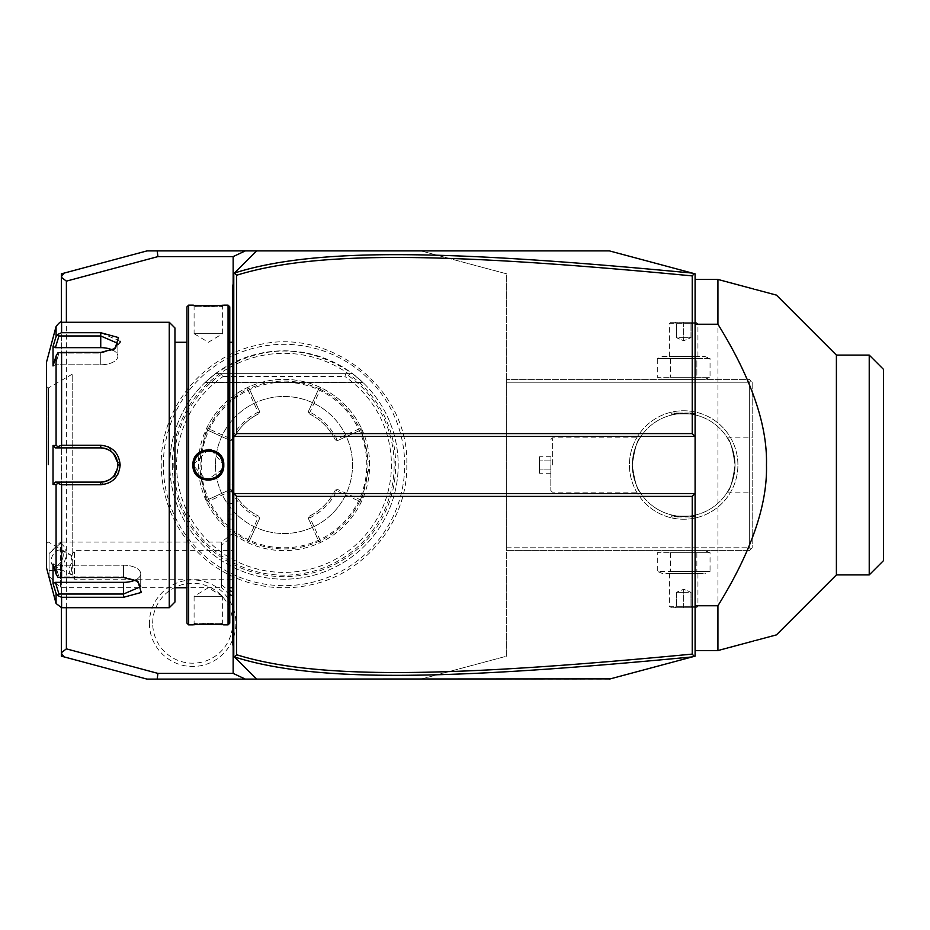 <?xml version="1.0" encoding="UTF-8"?>
<svg xmlns="http://www.w3.org/2000/svg" width="930" height="930" viewBox="0 0 930 930"><rect width="100%" height="100%" fill="white"/><g stroke="black" fill="none" stroke-linecap="round" stroke-linejoin="round"><path stroke-width="0.7" stroke-dasharray="4.65 3.49" d="M609.452 679.098L421.034 679.098L506.676 656.15L506.676 273.85L421.034 250.902L506.676 273.85L506.676 656.15L421.034 679.098L146.987 679.098L61.345 656.15L61.345 273.85L146.987 250.902L609.452 250.902M163.331 465A120.679 120.679 0 0 1 284.01 344.321A120.679 120.679 0 0 1 404.69 465A120.679 120.679 0 0 1 284.01 585.679A120.679 120.679 0 0 1 163.331 465M149.405 623.228A43.257 43.257 0 0 0 192.661 666.485A43.257 43.257 0 0 0 235.918 623.228A43.257 43.257 0 0 0 192.661 579.96A43.257 43.257 0 0 0 149.405 623.228M694.233 273.618L695.094 273.85L695.094 656.15L694.233 656.382M692.92 656.731L670.216 662.823M649.582 668.345L610.347 678.865M695.094 279.442L695.094 650.558L695.094 279.442L717.925 279.442L717.925 650.558L695.094 650.558M233.767 436.449L695.094 436.449M233.767 493.551L695.094 493.551M239.475 661.974L234.465 656.964M234.43 656.929L233.767 656.266L233.767 273.734L234.43 273.071M234.465 273.036L239.475 268.026M233.151 284.627L233.151 645.374M66.39 607.732L66.39 322.268M61.345 276.698L64.1 273.106M61.345 607.732L61.345 322.268M61.345 653.302L64.1 656.894M233.767 486.065L233.767 531.855L233.767 486.065L228.117 480.415L228.117 536.936L233.767 531.855M233.767 537.563L233.767 596.502L233.767 537.563A34.259 29.667 180 0 0 221.503 545.131L221.503 542.074L228.059 536.959L228.059 480.415L228.117 536.936L228.059 480.415M233.767 285.15L233.767 328.034L233.767 284.01L232.628 286.3L233.767 285.15M233.767 328.034L233.767 562.115L233.767 328.034L232.628 328.034L232.628 339.671L233.767 339.566M233.767 562.115L233.767 613.44L233.767 562.115L232.628 562.115L232.628 573.764L233.767 573.647M233.767 613.44L233.767 645.99L233.767 613.44L232.628 613.44L232.628 643.7L233.767 644.85L232.628 643.7L232.628 644.85L233.767 645.99M233.767 533.332L228.059 536.401M228.059 514.685L228.059 503.246L228.059 520.405L228.059 514.685L229.199 514.023L229.199 498.84L229.199 519.091L229.199 514.023L228.059 514.685M228.059 497.515L228.059 503.246L228.059 497.515L229.199 498.84L233.767 498.84L233.767 503.897L228.059 503.246L233.767 503.897L233.767 519.091L233.767 498.84M229.768 594.503L221.503 587.748L221.503 542.074L60.531 542.074L60.531 543.271L49.104 553.501L49.104 576.333L49.104 553.501L60.531 542.074L60.531 587.748L174.956 587.748L174.956 342.263L174.956 587.737M186.953 306.853L186.953 587.737L221.503 587.748L221.503 545.131M49.104 570.625L60.531 569.427L60.531 587.748L49.104 576.333M60.531 569.427C68.064 556.942 68.064 548.223 60.531 543.271M63.24 555.001A8.568 5.243 116.6 0 1 59.776 563.429A8.568 5.243 116.6 0 1 53.359 565.684A8.568 5.243 116.6 0 1 51.127 561.046A8.568 5.243 116.6 0 1 54.591 552.618A8.568 5.243 116.6 0 1 61.008 550.362A8.568 5.243 116.6 0 1 63.24 555.001M53.359 565.684L71.517 574.763A8.568 5.243 116.6 0 0 72.296 575.042L71.18 572.334L72.401 559.581C72.156 555.419 71.749 554.733 71.18 557.5L72.296 562.231L72.296 575.042L71.622 574.252L74.481 579.192L74.481 550.641L74.481 579.192L233.767 579.192L233.767 550.641L233.767 579.192M71.517 574.763A8.568 5.243 116.6 0 1 69.297 570.137A8.568 5.243 116.6 0 1 72.296 562.231M61.008 550.362L71.749 555.733L71.18 557.5M228.059 520.405L229.199 519.091L233.767 519.091M233.767 514.023L229.199 514.023L233.767 514.023M232.628 643.7L233.767 644.85L232.628 643.7M233.767 590.434L232.628 590.329L232.628 613.44M232.628 590.329L232.628 573.764M233.767 356.353L232.628 356.237L232.628 562.115M232.628 356.237L232.628 339.671M232.628 286.673L232.628 328.034M233.767 284.01L232.628 286.3M232.628 341.101L232.628 588.899L232.628 341.101M229.768 306.853L229.768 623.147M232.512 342.263L232.512 587.737M228.059 305.133L228.059 624.867M222.63 465A14.276 14.276 0 0 0 208.367 450.725A14.276 14.276 0 0 0 194.091 465A14.276 14.276 0 0 0 208.367 479.276A14.276 14.276 0 0 0 222.63 465L223.781 465L211.017 449.702M208.297 449.469L192.94 465L206.495 480.415L223.328 468.743M188.662 305.133L188.662 624.867M193.591 305.203L195.044 305.331M198.23 305.563L200.078 305.668M201.996 305.761L204.112 305.831M206.111 305.877L208.367 305.889M210.633 305.877L212.61 305.831M214.725 305.761L216.644 305.679M218.55 305.563L221.677 305.331M223.13 305.203L222.642 306.284C223.514 307.098 193.208 307.098 194.091 306.284C193.208 307.098 223.514 307.098 222.642 306.284L222.63 333.684L194.091 333.684L194.091 306.284L192.94 305.133L194.091 306.284M222.607 464.198L222.537 463.349A14.276 14.276 0 0 1 222.607 464.175M222.258 461.722A14.276 14.276 0 0 1 222.421 462.536L221.782 460.129A14.276 14.276 0 0 1 222.038 460.92M221.48 459.362L221.119 458.606M220.329 457.223L219.806 456.467A14.276 14.276 0 0 1 220.736 457.874L220.387 457.316M219.306 455.828L218.748 455.212M218.155 454.619L217.539 454.073A14.276 14.276 0 0 1 218.155 454.619M216.888 453.549L216.202 453.073A14.276 14.276 0 0 1 216.888 453.549M214.76 452.247L214.005 451.887A14.276 14.276 0 0 1 214.76 452.247M213.237 451.585L212.447 451.329A14.276 14.276 0 0 1 213.237 451.585M211.645 451.108L210.831 450.945A14.276 14.276 0 0 1 211.645 451.108M210.017 450.818L209.192 450.748A14.276 14.276 0 0 1 210.017 450.818M207.53 450.748L206.704 450.818A14.276 14.276 0 0 1 207.53 450.748M205.89 450.945L205.077 451.108A14.276 14.276 0 0 1 205.89 450.945M204.275 451.329L203.484 451.585A14.276 14.276 0 0 1 204.275 451.329M202.717 451.887L201.961 452.247A14.276 14.276 0 0 1 202.717 451.887M200.52 453.073L199.834 453.549A14.276 14.276 0 0 1 200.52 453.073M199.183 454.061L198.567 454.619A14.276 14.276 0 0 1 199.183 454.061M197.974 455.212L197.427 455.828M196.393 457.223A14.276 14.276 0 0 1 196.916 456.467L195.998 457.874A14.276 14.276 0 0 1 196.323 457.327M195.602 458.606L195.254 459.362M194.94 460.129L194.684 460.92A14.276 14.276 0 0 1 194.94 460.129M194.475 461.722L194.3 462.536A14.276 14.276 0 0 1 194.475 461.722M194.231 462.954L194.103 464.314M194.103 465.674L194.184 466.651A14.276 14.276 0 0 1 194.114 465.825M194.3 467.465L194.475 468.278A14.276 14.276 0 0 1 194.3 467.465M194.684 469.08L194.94 469.871A14.276 14.276 0 0 1 194.684 469.08M195.254 470.638L195.602 471.394A14.276 14.276 0 0 1 195.254 470.638M196.393 472.777L196.916 473.533A14.276 14.276 0 0 1 195.998 472.126L196.323 472.673M197.427 474.172L197.974 474.788M198.567 475.381L199.183 475.939A14.276 14.276 0 0 1 198.567 475.381M199.834 476.451L200.52 476.927A14.276 14.276 0 0 1 199.834 476.451M201.961 477.753L202.717 478.113A14.276 14.276 0 0 1 201.961 477.753M203.484 478.415L204.275 478.671A14.276 14.276 0 0 1 203.484 478.415M205.077 478.892L205.89 479.055A14.276 14.276 0 0 1 205.077 478.892M206.704 479.183L207.53 479.252A14.276 14.276 0 0 1 206.704 479.183M209.192 479.252L210.017 479.183A14.276 14.276 0 0 1 209.192 479.252M210.831 479.055L211.645 478.892A14.276 14.276 0 0 1 210.831 479.055M212.447 478.671L213.237 478.415A14.276 14.276 0 0 1 212.447 478.671M214.005 478.113L214.76 477.753A14.276 14.276 0 0 1 214.005 478.113M216.202 476.927L216.888 476.451A14.276 14.276 0 0 1 216.202 476.927M217.539 475.939L218.155 475.381A14.276 14.276 0 0 1 217.539 475.928M218.748 474.788L219.306 474.172M220.329 472.777A14.276 14.276 0 0 1 219.806 473.533L222.503 466.953M222.514 466.825L222.607 465.802A14.276 14.276 0 0 1 222.537 466.651M223.13 624.797L221.677 624.669M218.55 624.437L216.644 624.321M214.725 624.239L212.61 624.169M210.599 624.123L208.355 624.111M206.088 624.123L204.112 624.169M201.973 624.239L200.078 624.332M198.23 624.437L195.044 624.669M193.591 624.797L194.091 623.716C193.208 622.902 223.514 622.902 222.642 623.716C223.514 622.902 193.208 622.902 194.091 623.716L194.091 596.316L222.63 596.316L222.642 623.716L223.781 624.867L222.642 623.716M186.953 587.737L186.953 623.147M186.953 465L186.953 342.263L186.953 465M174.956 327.976L174.956 602.024M169.248 322.268L169.248 607.732M120.156 341.298L100.742 332.708L61.589 332.708L61.589 322.268M72.191 445.272L61.589 445.272L61.589 352.435L100.742 352.435L115.088 348.564L119.97 342.752M118.656 472.579L120.156 465L108.764 447.039M107.648 446.563L100.742 445.272L100.742 447.876M61.589 607.732L61.589 597.293L123.574 597.293L141.279 592.457L137.931 581.436L123.574 577.565L61.589 577.565L61.589 484.728L100.742 484.728L117.692 474.614M61.589 484.728L57.962 483.426L56.079 484.495L56.079 574.008L57.962 577.228L61.589 577.565M61.589 352.435L57.962 352.772L56.079 355.992L56.079 445.505L53.022 445.493L53.022 484.507L55.382 482.124L58.962 482.124L57.962 483.426M58.962 482.124L72.191 482.124L72.191 555.78L72.191 465L72.191 482.124L55.382 482.124M78.771 482.124L100.742 482.124L100.742 484.728M101.649 482.1L102.556 482.031A17.124 17.124 0 0 1 101.649 482.1A17.124 17.124 0 0 0 102.556 482.031M105.346 481.496L106.159 481.252A17.124 17.124 0 0 1 105.346 481.496A17.124 17.124 0 0 0 106.159 481.252M106.241 481.217L107.031 480.926M112.495 477.45A17.124 17.124 0 0 1 111.24 478.531L112.495 477.45A17.124 17.124 0 0 1 111.809 478.078M113.158 476.799L113.785 476.102A17.124 17.124 0 0 1 113.158 476.799A17.124 17.124 0 0 0 113.785 476.102M117.424 468.86L117.703 467.383M117.738 467.104L117.866 465L120.156 465M117.843 464.07A17.124 17.124 0 0 0 117.773 463.152A17.124 17.124 0 0 1 117.843 464.07L117.738 462.931M113.785 453.898L113.158 453.212A17.124 17.124 0 0 1 113.785 453.898A17.124 17.124 0 0 0 113.158 453.212M112.507 452.55L111.228 451.457A17.124 17.124 0 0 1 112.507 452.55A17.124 17.124 0 0 0 111.809 451.922M107.031 449.074L106.241 448.783M106.159 448.748L105.346 448.504A17.124 17.124 0 0 1 106.159 448.748A17.124 17.124 0 0 0 105.346 448.504M102.556 447.969L101.649 447.9A17.124 17.124 0 0 1 102.556 447.969A17.124 17.124 0 0 0 101.649 447.9M76.167 447.876L58.962 447.876L57.962 446.574L61.589 445.272M56.079 445.505L57.962 446.574M114.181 349.122L100.742 353.098L58.962 353.098L100.742 353.098L113.39 349.668L117.866 343.368L100.742 335.974L58.962 335.974L57.962 334.347L61.589 332.708M56.079 326.5L56.126 336.334M56.149 336.276L56.509 335.567M56.556 335.498L57.509 334.579M54.975 340.078L53.022 346.472L53.022 365.967L55.382 364.781L58.962 353.098L55.382 364.781L53.022 365.967L56.079 355.992M46.5 362.235L46.5 567.765M107.892 449.434A17.124 17.124 0 0 1 108.694 449.829A17.124 17.124 0 0 0 107.892 449.434M108.729 449.841A17.124 17.124 0 0 1 109.531 450.306A17.124 17.124 0 0 0 108.729 449.841M110.321 450.806A17.124 17.124 0 0 1 111.077 451.341A17.124 17.124 0 0 0 110.321 450.806M114.576 454.91A17.124 17.124 0 0 1 114.913 455.386A17.124 17.124 0 0 0 113.89 454.014A17.124 17.124 0 0 1 114.367 454.631M115.413 456.177A17.124 17.124 0 0 1 115.855 456.932A17.124 17.124 0 0 0 115.413 456.177M115.878 456.979A17.124 17.124 0 0 1 116.285 457.816A17.124 17.124 0 0 0 115.878 456.979M116.971 459.536A17.124 17.124 0 0 0 116.657 458.664A17.124 17.124 0 0 1 117.192 460.222M117.25 460.431A17.124 17.124 0 0 1 117.471 461.327A17.124 17.124 0 0 0 117.25 460.431M117.843 465.93A17.124 17.124 0 0 1 117.773 466.848A17.124 17.124 0 0 0 117.843 465.93M117.471 468.674A17.124 17.124 0 0 1 117.25 469.569A17.124 17.124 0 0 0 117.471 468.674M117.192 469.778A17.124 17.124 0 0 1 116.657 471.336A17.124 17.124 0 0 0 116.971 470.464M116.285 472.184A17.124 17.124 0 0 1 115.878 473.021A17.124 17.124 0 0 0 116.285 472.184M115.843 473.068A17.124 17.124 0 0 1 115.413 473.835A17.124 17.124 0 0 0 115.843 473.068M114.367 475.37A17.124 17.124 0 0 1 113.879 475.986A17.124 17.124 0 0 0 114.913 474.614A17.124 17.124 0 0 1 114.576 475.091M111.077 478.659A17.124 17.124 0 0 1 110.321 479.206A17.124 17.124 0 0 0 111.077 478.659M109.531 479.706A17.124 17.124 0 0 1 107.88 480.566A17.124 17.124 0 0 0 109.531 479.706M105.264 481.519A17.124 17.124 0 0 1 104.369 481.74A17.124 17.124 0 0 0 105.264 481.519M56.079 574.008L53.022 564.033L53.022 583.529L55.382 582.343L58.962 594.026L123.574 594.026L140.709 586.632L136.222 580.332L123.574 576.902L58.962 576.902L123.574 576.902L137.024 580.878M61.589 597.293L57.962 595.653L56.079 593.503L56.079 603.5M58.962 594.026L57.962 595.653M53.022 564.033L55.382 565.219L58.962 576.902L55.382 565.219L53.022 564.033M53.022 484.507L56.079 484.495M53.417 584.807L54.975 589.922M58.962 447.876L72.191 447.876L72.191 465L72.191 374.22L72.191 447.876M53.022 445.493L55.382 447.876M46.5 465L46.5 543.504L46.5 465M48.453 465L48.453 387.926L48.453 465M55.382 582.343L123.574 582.343A17.124 8.568 0 0 0 140.709 573.775A17.124 8.568 0 0 0 123.574 565.219L55.382 565.219L123.574 565.219A17.124 8.568 0 0 1 140.709 573.775A17.124 8.568 0 0 1 135.327 580.006M112.484 349.994A17.124 8.568 180 0 1 117.866 356.225A17.124 8.568 180 0 1 100.742 364.781L55.382 364.781L100.742 364.781A17.124 8.568 180 0 0 117.866 356.225A17.124 8.568 180 0 0 100.742 347.657L55.382 347.657L58.962 335.974M53.022 346.472L55.382 347.657M194.114 464.175A14.276 14.276 0 0 1 194.184 463.349M221.119 471.394A14.276 14.276 0 0 0 221.48 470.638M221.782 469.871A14.276 14.276 0 0 0 222.038 469.08M222.258 468.278A14.276 14.276 0 0 0 222.421 467.465M222.63 596.316L194.091 596.316L208.367 587.737L222.63 596.316M194.091 333.684L222.63 333.684L208.367 342.263L194.091 333.684M836.396 355.097L836.396 574.903M755.067 640.607L753.881 640.921M869.225 355.097L869.225 574.903M753.881 289.079L755.067 289.393M883.5 560.627L883.5 369.373M506.676 547.782L506.676 379.359L506.676 550.641L506.676 547.782L749.324 547.782L749.324 382.218L506.676 382.218L749.324 382.218L749.324 547.782L750.754 549.212L749.324 547.782L506.676 547.782M737.909 465A54.242 54.242 0 0 0 683.666 410.758A54.242 54.242 0 0 0 629.436 465A54.242 54.242 0 0 0 683.666 519.242A54.242 54.242 0 0 0 737.909 465A54.242 54.242 0 0 1 683.666 519.242A54.242 54.242 0 0 1 629.436 465A54.242 54.242 0 0 1 683.666 410.758A54.242 54.242 0 0 1 737.909 465M749.324 550.641L752.184 547.782L752.184 382.218L749.324 379.359L506.676 379.359L749.324 379.359L750.754 380.789L749.324 382.218L750.754 380.789L752.184 382.218L752.184 547.782L749.324 550.641L506.676 550.641L749.324 550.641M662.439 550.641L704.905 550.641L662.439 550.641L657.301 552.722L670.484 552.722L657.301 552.722L657.301 571.404L670.484 571.404L657.301 571.404L662.439 573.485L704.905 573.485L662.439 573.485M662.439 379.359L704.905 379.359L662.439 379.359L657.301 377.278L670.484 377.278L657.301 377.278L657.301 358.596L696.861 358.596L696.861 377.278L670.484 377.278L710.043 377.278L696.861 377.278L696.861 358.596L710.043 358.596L710.043 377.278L704.905 379.359M752.184 465L752.184 492.121L752.184 465M735.06 465C732.619 448.551 730.038 439.506 727.318 437.879C730.038 439.506 732.619 448.551 735.06 465C732.619 448.551 730.038 439.506 727.318 437.879C730.038 439.506 732.619 448.551 735.06 465C732.619 481.449 730.038 490.494 727.318 492.121C730.038 490.494 732.619 481.449 735.06 465C732.619 481.449 730.038 490.494 727.318 492.121C730.038 490.494 732.619 481.449 735.06 465A51.383 51.383 0 0 1 683.666 516.383A51.383 51.383 0 0 1 632.284 465A51.383 51.383 0 0 0 683.666 516.383A51.383 51.383 0 0 0 735.06 465A51.383 51.383 0 0 0 683.666 413.618A51.383 51.383 0 0 0 632.284 465C634.725 481.449 637.306 490.494 640.026 492.121C637.306 490.494 634.725 481.449 632.284 465C634.725 481.449 637.306 490.494 640.026 492.121C637.306 490.494 634.725 481.449 632.284 465A51.383 51.383 0 0 1 683.666 413.618A51.383 51.383 0 0 1 735.06 465M695.663 514.964C696.396 516.51 670.948 516.51 671.681 514.964C670.948 516.51 696.396 516.51 695.663 514.964L695.663 516.952L671.681 516.952L671.681 514.964M632.284 465C634.725 448.551 637.306 439.506 640.026 437.879C637.306 439.506 634.725 448.551 632.284 465C634.725 448.551 637.306 439.506 640.026 437.879C637.306 439.506 634.725 448.551 632.284 465M671.681 415.036C670.948 413.49 696.396 413.49 695.663 415.036C696.396 413.49 670.948 413.49 671.681 415.036L671.681 413.048L695.663 413.048L671.681 413.048L695.663 413.048L695.663 415.036M552.35 465L552.35 437.879L552.35 465M550.816 465L550.816 490.575L550.816 465M550.932 465L550.932 490.575L550.932 465M550.932 456.758L550.932 460.885L550.932 456.758L539.505 456.758L539.505 469.115L539.505 456.758M550.932 469.115L550.932 460.885L550.932 473.242L550.932 469.115L539.505 469.115L539.505 473.242L539.505 469.115L550.932 469.115M550.932 460.885L539.505 460.885L550.932 460.885M550.932 473.242L539.505 473.242M695.094 413.618L672.25 413.618M695.094 516.383L672.25 516.383M662.439 356.516L704.905 356.516L710.043 358.596L657.301 358.596L662.439 356.516L704.905 356.516M669.402 356.516L697.942 356.516L669.402 356.516L669.402 323.687L697.942 323.687L697.942 356.516M670.484 358.596L670.484 377.278L670.484 358.596M669.402 323.687L697.942 323.687L696.512 322.268L670.821 322.268L669.402 323.687M670.821 322.268L696.512 322.268M683.666 322.268L692.443 322.268L683.666 322.268L683.666 323.721L690.978 323.721L683.666 323.721L683.666 322.268M674.901 322.268L676.366 323.721L674.901 322.268M692.443 322.268L690.978 323.721L692.443 322.268M683.666 337.683L676.366 337.683L676.366 323.721L676.366 337.683L683.666 340.764L683.666 323.721L683.666 340.764L676.366 337.683L690.978 337.683L683.666 340.764L690.978 337.683L690.978 323.721L690.978 337.683L683.666 337.683M704.905 550.641L710.043 552.722L670.484 552.722L710.043 552.722L710.043 571.404L670.484 571.404L710.043 571.404L704.905 573.485M670.484 552.722L670.484 571.404L670.484 552.722M696.861 552.722L696.861 571.404L696.861 552.722M669.402 573.485L697.942 573.485L669.402 573.485L669.402 606.313L697.942 606.313L697.942 573.485M697.942 606.313L669.402 606.313L670.821 607.732L696.512 607.732L697.942 606.313M696.512 607.732L670.821 607.732M683.666 607.732L692.443 607.732L674.901 607.732L683.666 607.732L683.666 606.279L690.978 606.279L676.366 606.279L683.666 606.279L683.666 607.732M692.443 607.732L690.978 606.279L692.443 607.732M674.901 607.732L676.366 606.279L674.901 607.732M683.666 592.317L690.978 592.317L690.978 606.279L690.978 592.317L683.666 589.236L683.666 606.279L683.666 589.236L690.978 592.317L676.366 592.317L683.666 589.236L676.366 592.317L676.366 606.279L676.366 592.317L683.666 592.317M172.341 465A111.67 111.67 0 0 0 284.01 576.67A111.67 111.67 0 0 0 395.68 465A111.67 111.67 0 0 0 284.01 353.33A111.67 111.67 0 0 0 172.341 465M169.818 465A114.192 114.192 0 0 1 284.01 350.808A114.192 114.192 0 0 1 398.203 465A114.192 114.192 0 0 1 284.01 579.192A114.192 114.192 0 0 1 215.504 373.651C261.179 343.484 306.853 343.484 352.528 373.651A114.192 114.192 0 0 1 284.01 579.192A114.192 114.192 0 0 1 169.818 465M222.084 373.651L222.293 373.744A110.17 110.17 0 0 0 201.322 537.796A110.17 110.17 0 0 0 366.699 537.796A110.17 110.17 0 0 0 345.728 373.744L215.504 373.651L352.528 373.651L362.595 382.149L352.528 373.651L362.595 382.149L352.528 373.651L362.595 382.149L352.528 373.651L362.595 382.149L352.528 373.651L362.595 382.149L352.528 373.651L362.595 382.149L352.528 373.651L362.595 382.149L352.528 373.651L362.595 382.149L352.528 373.651L362.595 382.149L352.528 373.651L362.595 382.149L352.528 373.651L215.504 373.651L345.937 373.651M345.728 373.744L344.879 376.499A107.403 107.403 0 0 1 364.444 536.18A107.403 107.403 0 0 1 203.577 536.18A107.403 107.403 0 0 1 223.142 376.499L222.293 373.744M215.504 465A68.518 68.518 0 0 0 284.01 533.518A68.518 68.518 0 0 0 352.528 465A68.518 68.518 0 0 0 284.01 396.482A68.518 68.518 0 0 0 215.504 465A68.518 68.518 0 0 1 284.01 396.482A68.518 68.518 0 0 1 352.528 465A68.518 68.518 0 0 1 284.01 533.518A68.518 68.518 0 0 1 215.504 465M201.229 465A82.782 82.782 0 0 0 284.01 547.782A82.782 82.782 0 0 0 366.804 465A82.782 82.782 0 0 0 284.01 382.218A82.782 82.782 0 0 0 201.229 465M369.652 465A85.641 85.641 0 0 0 284.01 379.359A85.641 85.641 0 0 0 198.369 465A85.641 85.641 0 0 0 284.01 550.641A85.641 85.641 0 0 0 369.652 465L361.2 427.905A85.641 85.641 0 0 0 206.82 427.905L198.369 465L206.82 502.095A85.641 85.641 0 0 0 361.2 502.095L369.652 465M360.363 430.206L337.497 440.622L360.375 430.195L361.2 427.905L360.363 430.206A83.933 83.933 0 0 1 360.387 499.805L361.2 502.095L360.363 499.794L337.497 489.378L360.363 499.794M207.657 499.794L230.524 489.378L207.646 499.805L206.82 502.095L207.646 499.805A83.933 83.933 0 0 1 207.634 430.195L230.524 440.622L232.767 439.82L230.524 440.622L207.657 430.206L206.82 427.905L207.657 430.206M248.066 541.772L249.217 541.353L248.066 541.772L247.659 540.644A83.933 83.933 0 0 1 208.367 501.351L231.233 490.935L231.651 489.785L232.767 490.18A57.09 57.09 0 0 0 258.831 516.243L259.238 517.359L258.075 517.778L247.659 540.644M207.239 500.945L208.367 501.351M318.816 541.365L321.106 542.19L318.804 541.353L308.388 518.487L309.19 516.243A57.09 57.09 0 0 0 335.253 490.18L337.497 489.378L335.253 490.18A57.09 57.09 0 0 1 309.19 516.243L308.388 518.487L318.816 541.365A83.933 83.933 0 0 1 249.205 541.376L259.633 518.487L258.831 516.243A57.09 57.09 0 0 1 232.767 490.18L231.651 489.785M359.654 501.351A83.933 83.933 0 0 1 320.362 540.644L309.946 517.778A58.811 58.811 0 0 0 336.788 490.935L359.654 501.351L360.782 500.945M319.955 541.772L320.362 540.644M335.253 439.82A57.09 57.09 0 0 0 309.19 413.757L308.388 411.513L309.19 413.757A57.09 57.09 0 0 1 335.253 439.82L337.497 440.622L335.253 439.82M249.217 388.647L259.633 411.513L258.831 413.757A57.09 57.09 0 0 0 232.767 439.82A57.09 57.09 0 0 1 258.831 413.757L259.633 411.513L249.205 388.635L246.915 387.81L249.205 388.635A83.933 83.933 0 0 1 318.816 388.624L308.388 411.513L318.804 388.647L321.106 387.81L318.804 388.647M308.795 412.641L309.946 412.223L320.362 389.356L319.955 388.228M320.362 389.356A83.933 83.933 0 0 1 359.654 428.649L336.788 439.065A58.811 58.811 0 0 0 309.946 412.223M360.782 429.055L359.654 428.649M208.367 428.649A83.933 83.933 0 0 1 247.659 389.356L258.075 412.223A58.811 58.811 0 0 0 231.233 439.065L208.367 428.649L207.239 429.055M248.066 388.228L247.659 389.356M258.075 412.223L259.238 412.641M231.651 440.216L231.233 439.065M336.788 439.065L336.369 440.216M231.233 490.935A58.811 58.811 0 0 0 258.075 517.778M259.238 517.359L259.633 518.487L249.217 541.353M309.946 517.778L308.795 517.359M336.369 489.785L336.788 490.935M205.425 382.149L215.504 373.651L205.425 382.149L215.504 373.651L205.425 382.149L215.504 373.651L205.425 382.149L215.504 373.651L205.425 382.149L215.504 373.651L205.425 382.149L215.504 373.651L205.425 382.149L215.504 373.651L205.425 382.149L215.504 373.651L205.425 382.149L215.504 373.651L205.425 382.149L215.504 373.651L205.425 382.149L362.595 382.149L205.425 382.149M352.528 373.651L215.504 373.651L352.528 373.651M152.694 623.228A39.967 39.967 0 0 1 192.661 583.261A39.967 39.967 0 0 1 232.628 623.228A39.967 39.967 0 0 1 192.661 663.195A39.967 39.967 0 0 1 152.694 623.228M221.503 584.691A34.259 29.667 0 0 0 229.768 590.538M232.628 591.829A34.259 29.667 0 0 0 233.767 592.271M232.628 601.966L233.767 601.966M232.628 367.885L233.767 367.885M232.628 316.56L233.767 316.56M192.94 465L194.091 465M100.742 352.435L100.742 364.781L100.742 352.435M100.742 332.708L100.742 347.657M123.574 577.565L123.574 565.219L123.574 577.565M123.574 597.293L123.574 582.343M47.93 465L47.93 387.926L47.93 465M223.142 376.499L344.879 376.499M233.767 596.502L232.628 595.99M71.447 555.896L74.481 550.641L233.767 550.641M115.088 348.564L113.39 349.668L115.088 348.564M137.931 581.436L136.222 580.332L137.931 581.436M72.191 374.22L48.453 387.926L46.5 386.496M72.191 555.78L48.453 542.074L46.5 543.504M140.709 573.775L140.709 586.632L140.709 573.775M117.866 356.225L117.866 343.368L117.866 356.225M192.94 624.867L194.091 623.716M223.781 305.133L222.642 306.284M727.318 437.879L752.184 437.879M727.318 492.121L752.184 492.121M550.932 439.425L552.35 437.879L640.026 437.879M550.932 490.575L552.35 492.121L640.026 492.121M406.794 465C407.828 521.602 364.548 574.763 308.911 585.226C290.334 589.016 271.851 588.585 253.472 583.924C235.127 579.158 218.724 570.636 204.275 558.36C176.293 533.529 161.948 502.398 161.227 465C160.227 409.072 202.426 356.399 257.226 345.181C330.58 326.105 409.398 389.252 406.794 465M363.119 382.649L204.902 382.649L363.119 382.649"/><path stroke-width="1.4" d="M239.475 268.026L256.61 250.902L609.452 250.902L695.094 273.85L695.094 493.551L233.767 493.551L233.767 656.266L234.395 656.882L236.627 654.755C317.176 679.749 448.655 677.342 692.234 654.104L692.234 496.399L236.627 496.399L233.767 493.551L233.767 436.449L236.627 433.601L692.234 433.601L692.234 275.896C449.202 252.739 317.63 250.17 236.627 275.245L236.627 433.601M234.43 273.071L256.61 250.902L245.311 250.902L233.151 256.61L233.151 284.627M61.345 322.268L61.345 273.85L146.987 250.902L245.311 250.902M692.234 496.399L695.094 493.551L695.094 656.15L692.92 656.731M670.216 662.823L649.582 668.345M610.347 678.865L256.61 679.098L234.395 656.882M233.151 645.374L233.151 673.39L245.311 679.098L256.61 679.098L239.475 661.974M245.311 679.098L146.987 679.098L61.345 656.15L61.345 607.732M692.234 654.104L694.233 656.382L609.452 679.098M609.452 250.902L694.233 273.618L692.234 275.896M692.234 433.601L695.094 436.449L233.767 436.449L233.767 273.734L234.5 273.002C316.293 247.229 448.004 249.879 692.269 273.083M234.43 656.929L234.465 656.964C315.828 682.69 447.446 680.202 692.269 656.917M157.182 679.098L157.926 673.39L233.151 673.39M233.151 256.61L157.926 256.61L66.39 281.139L66.39 322.268M157.926 673.39L66.39 648.861L66.39 607.732M157.926 256.61L157.182 250.902M61.345 277.268L66.39 281.139M64.1 273.106L61.345 276.698M61.345 653.302L64.1 656.894M66.39 648.861L61.345 652.732M234.395 273.118L236.627 275.245M236.627 496.399L236.627 654.755M233.767 339.566L232.628 339.671L232.628 285.15L233.767 284.01M232.628 286.3L233.767 285.15L232.628 286.673M232.628 339.671L232.628 356.237L233.767 356.353M233.767 573.647L232.628 573.764L232.628 356.237M232.628 573.764L232.628 590.329L233.767 590.434M233.767 645.99L232.628 644.85L232.628 590.329M232.628 643.7L233.767 644.85L232.628 643.7M229.756 587.737L232.512 587.737L232.512 342.263A5.708 5.708 0 0 0 232.628 341.101M232.512 587.737A5.708 5.708 0 0 1 232.628 588.899M228.059 305.133L228.059 624.867L229.768 623.147L229.768 306.853L228.059 305.133L223.781 305.133C224.665 305.958 192.033 305.958 192.94 305.133L193.591 305.203M211.017 449.702L208.297 449.469M192.94 465C192.045 444.959 224.676 444.959 223.781 465C224.676 485.042 192.045 485.042 192.94 465L194.103 465.674M188.662 305.133L186.953 306.853L186.953 623.147L188.662 624.867L188.662 305.133L192.94 305.133M195.044 305.331L198.23 305.563M200.078 305.668L201.996 305.761M204.112 305.831L206.111 305.877M208.367 305.889L210.633 305.877M212.61 305.831L214.725 305.761M216.644 305.679L218.55 305.563M221.677 305.331L223.13 305.203M222.63 465L222.607 464.198A14.276 14.276 0 0 1 222.63 465C223.526 483.414 193.196 483.414 194.091 465C193.196 446.586 223.526 446.586 222.63 465L222.607 465.802A14.276 14.276 0 0 0 222.63 465L223.781 465L223.328 468.743M222.537 463.349L222.421 462.536A14.276 14.276 0 0 1 222.537 463.349M222.049 460.954L222.038 460.92A14.276 14.276 0 0 1 222.258 461.722M221.119 458.606L220.736 457.874A14.276 14.276 0 0 1 221.782 460.129L221.48 459.362M218.748 455.212L218.155 454.619A14.276 14.276 0 0 1 219.806 456.467L219.306 455.828M217.539 454.073L216.888 453.549A14.276 14.276 0 0 1 217.539 454.061M215.493 452.631L214.76 452.247A14.276 14.276 0 0 1 216.202 453.073L215.714 452.771M214.005 451.887L213.237 451.585A14.276 14.276 0 0 1 214.005 451.887M212.447 451.329L211.645 451.108A14.276 14.276 0 0 1 212.447 451.329M210.831 450.945L210.017 450.818A14.276 14.276 0 0 1 210.831 450.945M208.367 450.725A14.276 14.276 0 0 1 209.192 450.748L207.53 450.748A14.276 14.276 0 0 1 208.308 450.725M206.704 450.818L205.89 450.945A14.276 14.276 0 0 1 206.704 450.818M205.077 451.108L204.275 451.329A14.276 14.276 0 0 1 205.077 451.108M203.484 451.585L202.717 451.887A14.276 14.276 0 0 1 203.484 451.585M201.171 452.678L200.52 453.073A14.276 14.276 0 0 1 201.961 452.247L201.229 452.631M199.834 453.549L199.183 454.061A14.276 14.276 0 0 1 199.834 453.549M197.427 455.828L196.916 456.467A14.276 14.276 0 0 1 198.567 454.619L197.974 455.212M195.254 459.362L194.94 460.129A14.276 14.276 0 0 1 195.998 457.874L195.602 458.606M194.684 460.92L194.475 461.722A14.276 14.276 0 0 1 194.684 460.92M194.184 463.349A14.276 14.276 0 0 1 194.3 462.536L194.231 462.954M194.103 464.314L194.091 465A14.276 14.276 0 0 1 194.114 464.175M194.184 466.651L194.3 467.465A14.276 14.276 0 0 1 194.184 466.651M194.475 468.278L194.684 469.08A14.276 14.276 0 0 1 194.475 468.278M194.94 469.871L195.254 470.638A14.276 14.276 0 0 1 194.94 469.871M195.602 471.394L195.998 472.126A14.276 14.276 0 0 1 195.602 471.394M197.974 474.788L198.567 475.381A14.276 14.276 0 0 1 196.916 473.533L197.427 474.172M199.183 475.939L199.834 476.451A14.276 14.276 0 0 1 199.183 475.939M201.229 477.369L201.961 477.753A14.276 14.276 0 0 1 200.52 476.927L200.996 477.23M202.717 478.113L203.484 478.415A14.276 14.276 0 0 1 202.717 478.113M204.275 478.671L205.077 478.892A14.276 14.276 0 0 1 204.275 478.671M205.89 479.055L206.704 479.183A14.276 14.276 0 0 1 205.89 479.055M208.401 479.276A14.276 14.276 0 0 0 209.192 479.252L208.367 479.276A14.276 14.276 0 0 1 207.53 479.252L208.308 479.276M210.017 479.183L210.831 479.055A14.276 14.276 0 0 1 210.017 479.183M211.645 478.892L212.447 478.671A14.276 14.276 0 0 1 211.645 478.892M213.237 478.415L214.005 478.113A14.276 14.276 0 0 1 213.237 478.415M215.551 477.334L216.202 476.927A14.276 14.276 0 0 1 214.76 477.753L215.493 477.369M216.888 476.451L217.539 475.939A14.276 14.276 0 0 1 216.888 476.451M219.306 474.172L219.806 473.533A14.276 14.276 0 0 1 218.155 475.381L218.748 474.788M188.662 624.867L192.94 624.867C192.057 624.042 224.688 624.042 223.781 624.867L223.13 624.797M221.677 624.669L218.55 624.437M216.644 624.321L214.725 624.239M212.61 624.169L210.599 624.123M208.355 624.111L206.088 624.123M204.112 624.169L201.973 624.239M200.078 624.332L198.23 624.437M195.044 624.669L193.591 624.797M174.956 465L174.956 327.976L169.248 322.268L169.248 607.732L174.956 602.024L174.956 465M169.248 322.268L61.589 322.268L61.589 332.708L100.742 332.708L118.447 337.555L115.088 348.564L100.742 352.435L61.589 352.435L61.589 445.272L100.742 445.272L72.191 445.272M119.97 342.752L120.156 341.298M108.764 447.039L107.648 446.563M61.589 577.565L57.962 577.228L56.079 574.008L56.079 484.495L53.022 484.507L53.022 445.493L55.382 447.876L100.742 447.876L100.742 445.272C112.46 446.388 118.935 452.968 120.156 465C118.924 477.044 112.449 483.623 100.742 484.728L61.589 484.728L61.589 577.565L123.574 577.565L137.931 581.436L141.279 592.457L123.574 597.293L61.589 597.293L61.589 607.732L169.248 607.732M61.589 445.272L57.962 446.574L56.079 445.505L56.079 355.992L57.962 352.772L61.589 352.435M58.962 447.876L57.962 446.574M55.382 447.876L100.742 447.876A17.124 17.124 0 0 1 101.649 447.9L100.742 447.876C111.112 448.876 116.82 454.584 117.866 465C116.82 475.416 111.112 481.124 100.742 482.124L101.649 482.1A17.124 17.124 0 0 1 100.742 482.124L55.382 482.124L100.742 482.124A17.124 17.124 0 0 0 101.649 482.1M117.692 474.614L118.656 472.579M100.742 484.728L100.742 482.124L78.771 482.124M102.556 482.031A17.124 17.124 0 0 0 104.369 481.74A17.124 17.124 0 0 1 102.556 482.031L105.346 481.496A17.124 17.124 0 0 1 105.264 481.519A17.124 17.124 0 0 0 105.346 481.496M106.159 481.252A17.124 17.124 0 0 0 107.88 480.566A17.124 17.124 0 0 1 106.159 481.252L106.241 481.217M107.031 480.926L111.24 478.531A17.124 17.124 0 0 1 111.077 478.659A17.124 17.124 0 0 0 111.809 478.078M112.495 477.45L113.158 476.799A17.124 17.124 0 0 1 112.495 477.45A17.124 17.124 0 0 0 113.158 476.799M113.785 476.102A17.124 17.124 0 0 0 113.879 475.986A17.124 17.124 0 0 1 113.785 476.102L117.424 468.86M120.156 465L117.866 465L117.843 464.07A17.124 17.124 0 0 1 117.843 465.93A17.124 17.124 0 0 0 117.843 464.07M117.738 462.931L113.785 453.898A17.124 17.124 0 0 1 113.89 454.014A17.124 17.124 0 0 0 113.785 453.898M113.158 453.212L112.507 452.55A17.124 17.124 0 0 1 113.158 453.212A17.124 17.124 0 0 0 112.507 452.55M111.809 451.922A17.124 17.124 0 0 0 111.077 451.341A17.124 17.124 0 0 1 111.228 451.457L107.031 449.074M106.241 448.783L106.159 448.748A17.124 17.124 0 0 1 107.892 449.434A17.124 17.124 0 0 0 106.159 448.748M105.346 448.504L102.556 447.969A17.124 17.124 0 0 1 105.346 448.504A17.124 17.124 0 0 0 102.556 447.969M101.649 447.9A17.124 17.124 0 0 0 100.742 447.876L76.167 447.876M61.589 332.708L57.962 334.347L56.079 336.497L54.975 340.078M56.079 355.992L53.022 365.967L53.022 346.472L55.382 347.657L58.962 335.974L57.962 334.347M58.962 335.974L100.742 335.974L117.866 343.368L114.181 349.122M53.022 445.493L56.079 445.505M61.589 607.732L56.079 603.5L46.5 567.765L46.5 362.235L56.079 326.5L56.079 336.497L53.022 346.472M109.531 450.306A17.124 17.124 0 0 1 110.321 450.806A17.124 17.124 0 0 0 109.531 450.306M114.913 455.386A17.124 17.124 0 0 1 115.413 456.177A17.124 17.124 0 0 0 114.913 455.386M116.285 457.816A17.124 17.124 0 0 1 116.657 458.664A17.124 17.124 0 0 0 116.285 457.816M117.471 461.327A17.124 17.124 0 0 1 117.773 463.152A17.124 17.124 0 0 0 117.471 461.327M117.773 466.848A17.124 17.124 0 0 1 117.471 468.674A17.124 17.124 0 0 0 117.773 466.848M116.657 471.336A17.124 17.124 0 0 1 116.285 472.184A17.124 17.124 0 0 0 116.657 471.336M115.413 473.835A17.124 17.124 0 0 1 114.913 474.614A17.124 17.124 0 0 0 115.413 473.835M110.321 479.206A17.124 17.124 0 0 1 109.531 479.706A17.124 17.124 0 0 0 110.321 479.206M56.079 484.495L57.962 483.426L61.589 484.728M53.022 484.507L55.382 482.124M58.962 482.124L57.962 483.426M137.024 580.878L140.709 586.632L123.574 594.026L58.962 594.026L57.962 595.653L61.589 597.293M54.975 589.922L56.079 593.503L57.962 595.653M56.079 603.5L56.079 593.503L53.022 583.529L53.022 564.033L56.079 574.008M58.962 594.026L55.382 582.343L53.022 583.529L53.417 584.807M72.191 447.876L100.742 447.876M135.327 580.006A17.124 8.568 0 0 1 123.574 582.343L55.382 582.343M55.382 347.657L100.742 347.657A17.124 8.568 180 0 1 112.484 349.994M194.091 465A14.276 14.276 0 0 0 194.114 465.825M220.736 472.126A14.276 14.276 0 0 0 221.119 471.394M221.48 470.638A14.276 14.276 0 0 0 221.782 469.871M222.038 469.08A14.276 14.276 0 0 0 222.258 468.278M222.421 467.465A14.276 14.276 0 0 0 222.537 466.651M695.094 605.756L717.925 605.756C751.37 551.688 767.552 504.781 766.46 465C767.552 425.231 751.37 378.312 717.925 324.245L695.094 324.245M695.094 279.442L717.925 279.442L717.925 324.245M695.094 650.558L717.925 650.558L717.925 605.756M836.396 574.903L836.396 355.097L869.225 355.097L869.225 574.903L836.396 574.903L776.422 634.888L755.067 640.607M717.925 650.558L753.881 640.921M717.925 279.442L753.881 289.079M755.067 289.393L776.422 295.112L836.396 355.097M869.225 355.097L883.5 369.373L883.5 560.627L869.225 574.903M229.768 590.538A34.259 29.667 0 0 0 232.628 591.829M232.628 316.56L233.767 316.56M232.628 328.034L233.767 328.034M232.628 367.885L233.767 367.885M232.628 562.115L233.767 562.115M232.628 601.966L233.767 601.966M232.628 613.44L233.767 613.44M100.742 332.708L100.742 347.657M123.574 597.293L123.574 582.343M232.628 595.99L229.768 594.503M174.956 587.748L186.953 587.748L174.956 587.737M229.756 342.263L232.512 342.263M228.059 624.867L223.781 624.867M186.953 342.263L174.956 342.263M61.589 322.268C61.194 321.001 59.357 322.419 56.079 326.5"/></g></svg>
